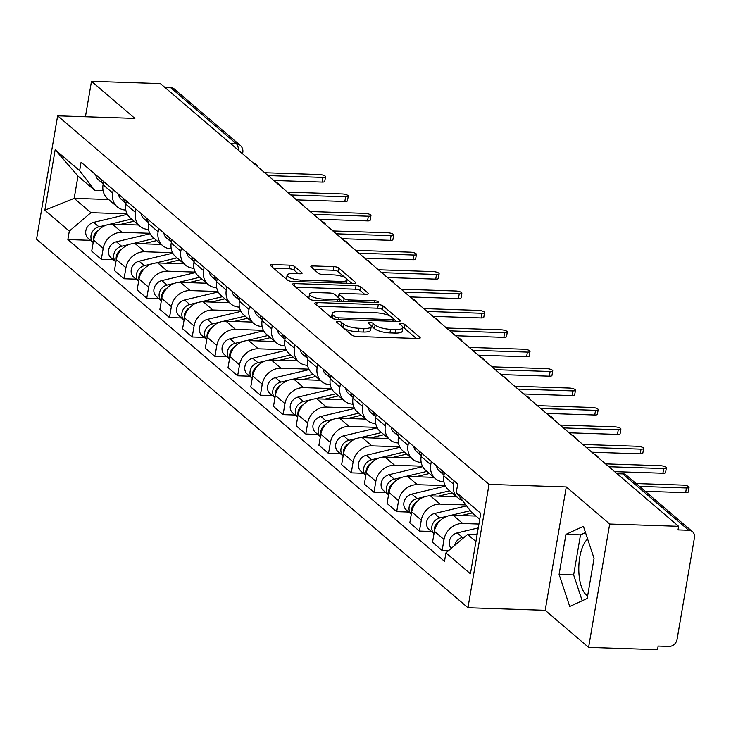 <?xml version="1.0" encoding="UTF-8"?>
<svg xmlns="http://www.w3.org/2000/svg" width="731" height="731" viewBox="0 0 731 731"><rect width="100%" height="100%" fill="white"/><g stroke="black" fill="none" stroke-linecap="round" stroke-linejoin="round"><path stroke-width="1.1" d="M338.115 321.384A2.613 0.749 9.7 0 0 336.534 321.795A2.613 0.749 9.7 0 0 336.735 322.161L351.922 335.136A3.737 1.069 9.7 0 0 356.755 336.47L417.958 338.508A3.737 1.069 9.7 0 0 420.215 337.914A3.737 1.069 9.7 0 0 419.923 337.402L404.736 324.418A2.613 0.749 9.7 0 0 401.356 323.486A2.613 0.749 9.7 0 0 399.775 323.897A2.613 0.749 9.7 0 0 399.976 324.262L401.94 325.944A11.961 3.417 9.7 0 1 402.854 327.598A11.961 3.417 9.7 0 1 395.635 329.489L390.537 329.315A11.961 3.417 9.7 0 1 375.085 325.048L373.112 323.367A2.613 0.749 9.7 0 0 369.731 322.435A2.613 0.749 9.7 0 0 368.159 322.846A2.613 0.749 9.7 0 0 368.351 323.212L370.325 324.893A11.961 3.417 9.7 0 1 371.229 326.547A11.961 3.417 9.7 0 1 364.011 328.438L358.912 328.265A11.961 3.417 9.7 0 1 343.46 323.997L341.496 322.316A2.613 0.749 9.7 0 0 338.115 321.384M587.642 595.875A29.697 12.299 91.9 0 1 586.326 594.952A29.697 12.299 91.9 0 1 578.815 567.192A29.697 12.299 91.9 0 1 587.642 539.039M294.62 266.504A3.737 1.069 9.7 0 0 289.787 265.17L272.617 264.595A3.737 1.069 9.7 0 0 270.369 265.189A3.737 1.069 9.7 0 0 270.653 265.7L287.521 280.119A3.737 1.069 9.7 0 0 292.345 281.453L353.548 283.491A3.737 1.069 9.7 0 0 355.805 282.897A3.737 1.069 9.7 0 0 355.522 282.376L338.654 267.966A3.737 1.069 9.7 0 0 333.82 266.632L313.078 265.947A3.737 1.069 9.7 0 0 310.83 266.532A3.737 1.069 9.7 0 0 311.114 267.053L318.332 273.22A3.737 1.069 9.7 0 0 323.157 274.554L333.446 274.893A9.996 2.86 9.7 0 1 347.124 279.845A9.996 2.86 9.7 0 1 341.094 281.426L300.806 280.092A9.996 2.86 9.7 0 1 287.128 275.139A9.996 2.86 9.7 0 1 293.158 273.558L299.865 273.778A3.737 1.069 9.7 0 0 302.122 273.184A3.737 1.069 9.7 0 0 301.839 272.672L294.62 266.504L294.008 270.095A3.737 1.069 9.7 0 0 289.174 268.761L273.622 268.25M566.287 486.937L545.198 610.312L588.601 647.392L609.691 524.017L566.287 486.937L489.039 484.37L57.639 115.827L134.888 118.395L91.485 81.315L160.418 83.608L678.624 526.311L678.012 529.902L688.748 530.258L622.775 473.898A7.612 3.152 -88.1 0 0 621.798 473.478L616.589 473.304M609.691 524.017L678.624 526.311M317.08 302.579A3.737 1.069 9.7 0 0 314.823 303.173A3.737 1.069 9.7 0 0 315.107 303.685L331.984 318.095A3.737 1.069 9.7 0 0 336.808 319.429L398.011 321.466A3.737 1.069 9.7 0 0 400.268 320.882A3.737 1.069 9.7 0 0 399.985 320.361L383.117 305.951A3.737 1.069 9.7 0 0 378.283 304.617L317.08 302.579L316.66 305.019M309.752 299.107L292.884 284.697A3.737 1.069 9.7 0 1 292.592 284.176A3.737 1.069 9.7 0 1 294.849 283.591L356.052 285.62A3.737 1.069 9.7 0 1 360.886 286.954L368.104 293.122A3.737 1.069 9.7 0 1 368.387 293.643A3.737 1.069 9.7 0 1 366.13 294.237L341.313 293.405A3.737 1.069 9.7 0 0 339.056 293.999A3.737 1.069 9.7 0 0 339.339 294.52L344.127 298.604A3.737 1.069 9.7 0 0 348.961 299.938L374.802 300.797A2.613 0.749 9.7 0 1 378.384 302.095A2.613 0.749 9.7 0 1 376.803 302.515L314.577 300.441A3.737 1.069 9.7 0 1 309.752 299.107M588.601 647.392L657.544 649.685L658.156 646.085L668.892 646.442A7.612 6.579 130.5 0 0 677.052 639.479L694.45 537.687A7.612 6.579 130.5 0 0 692.467 531.665A7.612 6.579 130.5 0 0 688.748 530.258M545.198 610.312L467.95 607.735L36.55 239.201L57.639 115.827M91.485 81.315L85.426 116.75M164.822 87.373L170.542 87.565A7.612 6.579 -49.5 0 1 174.261 88.972L240.234 145.332A7.612 6.579 130.5 0 0 236.524 143.934L170.542 87.565M462.431 500.452A17.517 15.141 -49.5 0 1 458.035 497.975A17.517 15.141 -49.5 0 1 453.485 484.123L454.042 480.843M475.982 516.049L453.165 515.291A17.517 15.141 130.5 0 0 434.397 531.309L444.009 539.515A17.517 15.141 -49.5 0 1 462.778 523.506L478.924 524.036M444.009 539.515L442.136 550.489L448.505 550.699M444.43 472.637L443.872 475.908A17.517 15.141 130.5 0 0 448.423 489.761L458.035 497.975M434.397 531.309L432.524 542.274L442.136 550.489M443.9 481.793L443.863 481.793A17.517 15.141 -49.5 0 1 435.32 478.558A17.517 15.141 -49.5 0 1 430.76 464.715L431.317 461.435M431.427 531.474L419.42 531.081L421.294 520.106A17.517 15.141 -49.5 0 1 440.053 504.088L465.875 504.947M421.705 453.229L421.147 456.5A17.517 15.141 130.5 0 0 425.707 470.353L435.32 478.558M456.61 496.751L430.44 495.883A17.517 15.141 130.5 0 0 411.681 511.892L409.808 522.866L419.42 531.081M421.175 462.385L421.147 462.385A17.517 15.141 -49.5 0 1 412.595 459.15A17.517 15.141 -49.5 0 1 408.035 445.307L408.602 442.027M408.702 512.065L396.695 511.663L398.569 500.698A17.517 15.141 -49.5 0 1 417.337 484.68L445.179 485.603M398.989 433.812L398.422 437.092A17.517 15.141 130.5 0 0 402.982 450.945L412.595 459.15M433.885 477.343L407.724 476.466A17.517 15.141 130.5 0 0 388.956 492.484L387.083 503.458L396.695 511.663M398.459 442.968L398.422 442.968A17.517 15.141 -49.5 0 1 389.879 439.742A17.517 15.141 -49.5 0 1 385.319 425.899L385.877 422.619M385.986 492.657L373.97 492.255L375.853 481.29A17.517 15.141 -49.5 0 1 394.612 465.272L422.463 466.195M376.264 414.404L375.707 417.684A17.517 15.141 130.5 0 0 380.266 431.528L389.879 439.742M411.169 457.926L384.999 457.058A17.517 15.141 130.5 0 0 366.24 473.076L364.358 484.041L373.97 492.255M375.734 423.56L375.707 423.56A17.517 15.141 -49.5 0 1 367.154 420.334A17.517 15.141 -49.5 0 1 362.594 406.482L363.161 403.21M363.261 473.249L351.255 472.847L353.128 461.873A17.517 15.141 -49.5 0 1 371.896 445.864L399.738 446.787M353.548 394.996L352.982 398.276A17.517 15.141 130.5 0 0 357.541 412.12L367.154 420.334M388.444 438.518L362.284 437.65A17.517 15.141 130.5 0 0 343.515 453.668L341.642 464.633L351.255 472.847M353.009 404.152L352.982 404.152A17.517 15.141 -49.5 0 1 344.438 400.926A17.517 15.141 -49.5 0 1 339.878 387.074L340.436 383.793M340.536 453.841L328.53 453.439L330.412 442.465A17.517 15.141 -49.5 0 1 349.171 426.447L377.022 427.379M330.823 375.588L330.266 378.859A17.517 15.141 130.5 0 0 334.825 392.711L344.438 400.926M365.728 419.11L339.559 418.242A17.517 15.141 130.5 0 0 320.799 434.251L318.917 445.225L328.53 453.439M330.293 384.744L330.266 384.744A17.517 15.141 -49.5 0 1 321.713 381.509A17.517 15.141 -49.5 0 1 317.153 367.666L317.72 364.385M317.821 434.424L305.814 434.031L307.687 423.057A17.517 15.141 -49.5 0 1 326.446 407.039L354.297 407.971M308.107 356.18L307.541 359.451A17.517 15.141 130.5 0 0 312.1 373.303L321.713 381.509M343.003 399.702L316.834 398.834A17.517 15.141 130.5 0 0 298.074 414.842L296.201 425.817L305.814 434.031M307.568 365.336L307.541 365.326A17.517 15.141 -49.5 0 1 298.997 362.101A17.517 15.141 -49.5 0 1 294.438 348.258L294.995 344.977M295.096 415.016L283.089 414.614L284.971 403.649A17.517 15.141 -49.5 0 1 303.73 387.631L331.582 388.554M285.382 336.763L284.825 340.043A17.517 15.141 130.5 0 0 289.385 353.895L298.997 362.101M320.279 380.294L294.118 379.416A17.517 15.141 130.5 0 0 275.359 395.434L273.476 406.409L283.089 414.614M284.852 345.918L284.825 345.918A17.517 15.141 -49.5 0 1 276.272 342.693A17.517 15.141 -49.5 0 1 271.713 328.84L272.279 325.569M272.38 395.608L260.373 395.206L262.246 384.241A17.517 15.141 -49.5 0 1 281.006 368.223L308.857 369.146M262.667 317.355L262.1 320.635A17.517 15.141 130.5 0 0 266.66 334.478L276.272 342.693M297.563 360.876L271.393 360.008A17.517 15.141 130.5 0 0 252.634 376.026L250.76 386.991L260.373 395.206M262.127 326.51L262.1 326.51A17.517 15.141 -49.5 0 1 253.547 323.285A17.517 15.141 -49.5 0 1 248.997 309.432L249.554 306.161M249.655 376.2L237.648 375.798L239.521 364.824A17.517 15.141 -49.5 0 1 258.29 348.815L286.141 349.738M239.942 297.946L239.384 301.227A17.517 15.141 130.5 0 0 243.935 315.07L253.547 323.285M274.838 341.468L248.677 340.6A17.517 15.141 130.5 0 0 229.909 356.618L228.035 367.583L237.648 375.798M239.412 307.102L239.375 307.102A17.517 15.141 -49.5 0 1 230.832 303.877A17.517 15.141 -49.5 0 1 226.272 290.024L226.829 286.744M226.939 356.783L214.932 356.39L216.805 345.416A17.517 15.141 -49.5 0 1 235.565 329.398L263.416 330.33M217.217 278.538L216.659 281.81A17.517 15.141 130.5 0 0 221.219 295.662L230.832 303.877M252.122 322.06L225.952 321.192A17.517 15.141 130.5 0 0 207.193 337.201L205.32 348.175L214.932 356.39M216.687 287.694L216.659 287.694A17.517 15.141 -49.5 0 1 208.107 284.46A17.517 15.141 -49.5 0 1 203.556 270.616L204.113 267.336M204.214 337.375L192.207 336.982L194.081 326.008A17.517 15.141 -49.5 0 1 212.849 309.99L240.691 310.922M194.501 259.121L193.943 262.402A17.517 15.141 130.5 0 0 198.494 276.254L208.107 284.46M229.397 302.652L203.236 301.784A17.517 15.141 130.5 0 0 184.468 317.793L182.595 328.767L192.207 336.982M193.971 268.286L193.934 268.277A17.517 15.141 -49.5 0 1 185.391 265.051A17.517 15.141 -49.5 0 1 180.831 251.208L181.389 247.928M181.498 317.967L169.491 317.565L171.365 306.6A17.517 15.141 -49.5 0 1 190.124 290.582L217.975 291.505M171.776 239.713L171.218 242.994A17.517 15.141 130.5 0 0 175.778 256.837L185.391 265.051M206.681 283.244L180.511 282.367A17.517 15.141 130.5 0 0 161.752 298.385L159.879 309.359L169.491 317.565M171.246 248.869L171.218 248.869A17.517 15.141 -49.5 0 1 162.666 245.643A17.517 15.141 -49.5 0 1 158.115 231.791L158.673 228.52M158.773 298.559L146.767 298.157L148.64 287.192A17.517 15.141 -49.5 0 1 167.408 271.174L195.25 272.096M149.06 220.305L148.503 223.585A17.517 15.141 130.5 0 0 153.053 237.429L162.666 245.643M183.956 263.827L157.795 262.959A17.517 15.141 130.5 0 0 139.027 278.977L137.154 289.942L146.767 298.157M148.53 229.461L148.494 229.461A17.517 15.141 -49.5 0 1 139.95 226.235A17.517 15.141 -49.5 0 1 135.39 212.383L135.948 209.112M136.057 279.151L124.051 278.749L125.924 267.774A17.517 15.141 -49.5 0 1 144.683 251.766L172.534 252.688M126.335 200.897L125.778 204.177A17.517 15.141 130.5 0 0 130.337 218.021L139.95 226.235M161.24 244.419L135.071 243.551A17.517 15.141 130.5 0 0 116.311 259.569L114.438 270.534L124.051 278.749M125.805 210.053L125.778 210.053A17.517 15.141 -49.5 0 1 117.225 206.827A17.517 15.141 -49.5 0 1 112.665 192.975L113.232 189.694M113.332 259.733L101.326 259.341L103.199 248.366A17.517 15.141 -49.5 0 1 121.967 232.348L149.809 233.28M103.619 181.489L103.053 184.76A17.517 15.141 130.5 0 0 107.612 198.613L117.225 206.827M138.515 225.011L112.355 224.143A17.517 15.141 130.5 0 0 93.586 240.152L91.713 251.126L101.326 259.341M479.737 519.257L471.385 512.12L456.281 492.447L457.725 483.995L81.086 162.236L79.642 170.689L94.738 190.362L77.989 176.052L74.178 198.357L90.927 212.666L127.093 213.872M477.096 534.736L467.566 534.425L475.927 541.561M456.281 492.447L480.751 513.354L470.417 573.78L445.956 552.874L467.566 534.425M90.927 212.666L69.308 231.115L67.864 239.567L444.503 561.326L445.956 552.874M69.308 231.115L44.847 210.217L55.172 149.791L79.642 170.689M489.039 484.37L467.95 607.735M559.096 574.447L569.723 606.492L587.203 598.461L594.056 558.383L583.42 526.338L565.94 534.37L559.096 574.447L573.643 574.932L582.205 600.754M108.663 199.508L74.178 198.357L44.847 210.217M103.089 190.645L94.738 190.362M90.617 240.325L67.864 239.567M77.989 176.052L55.172 149.791M585.485 532.561L580.496 534.854L573.643 574.932M580.496 534.854L565.94 534.37M344.1 328.447A11.961 3.417 9.7 0 0 358.3 331.865L358.912 328.265M371.229 326.547L370.617 330.138A11.961 3.417 9.7 0 1 363.398 332.029L358.3 331.865M402.854 327.598L402.233 331.189A11.961 3.417 9.7 0 1 395.023 333.089L389.925 332.916A11.961 3.417 9.7 0 1 374.464 328.648L372.499 326.967A2.613 0.749 9.7 0 0 371.247 326.382M416.332 338.453L404.124 328.018A2.613 0.749 9.7 0 0 402.863 327.433M390.327 316.231L382.496 309.542A3.737 1.069 9.7 0 0 377.671 308.208L318.086 306.225M396.394 321.412L393.845 319.237M335.163 316.916A2.613 0.749 9.7 0 0 338.544 317.848L392.273 319.639A2.613 0.749 9.7 0 0 393.854 319.219A2.613 0.749 9.7 0 0 393.653 318.862L391.578 317.09A11.961 3.417 9.7 0 0 376.127 312.822L339.403 311.598A11.961 3.417 9.7 0 0 332.185 313.489A11.961 3.417 9.7 0 0 333.098 315.143L335.163 316.916L334.78 319.182M332.185 313.489L331.572 317.09A11.961 3.417 9.7 0 0 331.746 317.894M295.854 287.237L355.44 289.22L356.052 285.62M364.513 294.182L360.273 290.554A3.737 1.069 9.7 0 0 355.44 289.22M339.056 293.999L338.444 297.599A3.737 1.069 9.7 0 0 338.435 297.654M339.659 298.906L342.537 301.373M315.554 292.555A9.996 2.86 9.7 0 0 309.524 294.136A9.996 2.86 9.7 0 0 323.203 299.089L337.402 299.555A3.737 1.069 9.7 0 0 339.65 298.97A3.737 1.069 9.7 0 0 339.367 298.449L334.579 294.355A3.737 1.069 9.7 0 0 329.754 293.021L315.554 292.555M309.524 294.136L308.911 297.727A9.996 2.86 9.7 0 0 309.222 298.659M298.248 273.723L294.008 270.095M287.128 275.139L286.506 278.73A9.996 2.86 9.7 0 0 286.616 279.352M345.196 277.679L338.042 271.566A3.737 1.069 9.7 0 0 333.208 270.232L314.092 269.593M351.931 283.436L347.015 279.233M477.242 533.877L474.035 534.635M464.715 536.865L462.458 537.395A9.521 8.224 130.5 0 0 454.682 545.427M478.266 527.901L457.213 532.917A9.521 8.224 130.5 0 0 449.885 539.451A9.521 8.224 130.5 0 0 451.246 548.351M639.479 486.398L686.436 487.961A4.377 1.252 9.7 0 0 689.077 487.266L688.282 491.945A4.377 1.252 -170.3 0 1 685.632 492.639L645.208 491.296M689.077 487.266A4.377 1.252 9.7 0 0 683.083 485.101L636.125 483.538M470.289 510.704L450.442 515.437M447.308 516.187L439.742 517.987A9.521 8.224 130.5 0 0 432.341 524.694A9.521 8.224 130.5 0 0 433.995 533.657L429.106 529.5A9.521 8.224 130.5 0 1 427.014 520.463A9.521 8.224 130.5 0 1 434.497 513.509L466.579 505.861M472.327 512.924L461.27 515.556M439.596 521.148A9.521 8.224 130.5 0 0 434.342 531.638M449.638 490.803L427.726 496.029M424.583 496.769L417.017 498.579A9.521 8.224 130.5 0 0 409.625 505.276A9.521 8.224 130.5 0 0 411.279 514.249L406.39 510.092A9.521 8.224 130.5 0 1 404.289 501.055A9.521 8.224 130.5 0 1 411.772 494.101L445.426 486.078M452.114 492.913L438.554 496.148M416.88 501.74A9.521 8.224 130.5 0 0 411.626 512.23M444.366 473.012A9.521 8.224 -49.5 0 1 444.293 472.518M608.886 466.725L663.711 468.553A4.377 1.252 9.7 0 0 666.352 467.858L665.557 472.537A4.377 1.252 -170.3 0 1 662.916 473.231L614.607 471.623M444.019 475.022A9.521 8.224 -49.5 0 1 441.816 470.408M444.019 475.04L439.13 470.865A9.521 8.224 -49.5 0 1 436.571 465.921M666.352 467.858A4.377 1.252 9.7 0 0 660.367 465.693L605.533 463.865M421.641 453.604A9.521 8.224 -49.5 0 1 421.577 453.11M586.161 447.317L640.996 449.145A4.377 1.252 9.7 0 0 643.636 448.45L642.832 453.129A4.377 1.252 -170.3 0 1 640.192 453.814L591.891 452.206M421.303 455.614A9.521 8.224 -49.5 0 1 419.101 450.99M421.294 455.632L416.405 451.456A9.521 8.224 -49.5 0 1 413.856 446.513M643.636 448.45A4.377 1.252 9.7 0 0 637.642 446.275L582.808 444.457M426.922 471.385L405.001 476.612M401.867 477.361L394.292 479.17A9.521 8.224 130.5 0 0 386.9 485.868A9.521 8.224 130.5 0 0 388.554 494.832L383.665 490.675A9.521 8.224 130.5 0 1 381.573 481.647A9.521 8.224 130.5 0 1 389.056 474.693L422.71 466.661M429.399 473.505L415.829 476.74M394.155 482.323A9.521 8.224 130.5 0 0 388.901 492.822M404.197 451.977L382.286 457.204M379.142 457.953L371.576 459.762A9.521 8.224 130.5 0 0 364.184 466.46A9.521 8.224 130.5 0 0 365.838 475.424L360.95 471.267A9.521 8.224 130.5 0 1 358.848 462.239A9.521 8.224 130.5 0 1 366.332 455.276L399.985 447.253M406.674 454.097L393.114 457.332M371.439 462.915A9.521 8.224 130.5 0 0 366.176 473.414M381.481 432.569L359.561 437.796M356.426 438.545L348.851 440.345A9.521 8.224 130.5 0 0 341.459 447.052A9.521 8.224 130.5 0 0 343.113 456.016M377.269 427.845L343.616 435.868A9.521 8.224 130.5 0 0 336.132 442.822A9.521 8.224 130.5 0 0 338.225 451.859L343.113 456.034M383.958 434.689L370.389 437.924M348.714 443.507A9.521 8.224 130.5 0 0 343.46 453.997M398.925 434.187A9.521 8.224 -49.5 0 1 398.852 433.702M563.446 427.909L618.271 429.727A4.377 1.252 9.7 0 0 620.911 429.042L620.116 433.711A4.377 1.252 -170.3 0 1 617.476 434.406L569.166 432.798M391.131 427.105A9.521 8.224 -49.5 0 0 393.689 432.048L398.578 436.224A9.521 8.224 -49.5 0 1 396.376 431.582M620.911 429.042A4.377 1.252 9.7 0 0 614.926 426.867L560.092 425.049M376.2 414.779A9.521 8.224 -49.5 0 1 376.127 414.294M540.721 408.501L595.555 410.319A4.377 1.252 9.7 0 0 598.196 409.625L597.391 414.303A4.377 1.252 -170.3 0 1 594.751 414.998L546.45 413.39M368.415 407.697A9.521 8.224 -49.5 0 0 370.964 412.64L375.853 416.816A9.521 8.224 -49.5 0 1 373.651 412.174M598.196 409.625A4.377 1.252 9.7 0 0 592.201 407.459L537.367 405.632M353.484 395.37A9.521 8.224 -49.5 0 1 353.411 394.877M517.996 389.084L572.83 390.911A4.377 1.252 9.7 0 0 575.471 390.217L574.676 394.895A4.377 1.252 -170.3 0 1 572.035 395.59L523.725 393.982M345.69 388.289A9.521 8.224 -49.5 0 0 348.248 393.232L353.137 397.408A9.521 8.224 -49.5 0 1 350.935 392.766M575.471 390.217A4.377 1.252 9.7 0 0 569.486 388.051L514.651 386.224M358.757 413.161L336.845 418.388M333.701 419.137L326.136 420.937A9.521 8.224 130.5 0 0 318.743 427.635A9.521 8.224 130.5 0 0 320.397 436.608M354.544 408.437L320.891 416.46A9.521 8.224 130.5 0 0 313.407 423.413A9.521 8.224 130.5 0 0 315.5 432.45L320.388 436.626M361.233 415.272L347.673 418.507M325.999 424.099A9.521 8.224 130.5 0 0 320.735 434.589M330.759 375.962A9.521 8.224 -49.5 0 1 330.686 375.469M495.28 369.676L550.114 371.503A4.377 1.252 9.7 0 0 552.755 370.809L551.951 375.487A4.377 1.252 -170.3 0 1 549.31 376.182L501.009 374.574M322.974 368.872A9.521 8.224 -49.5 0 0 325.523 373.815L330.412 377.991A9.521 8.224 -49.5 0 1 328.21 373.358M552.755 370.809A4.377 1.252 9.7 0 0 546.761 368.643L491.926 366.816M336.041 393.753L314.12 398.98M310.986 399.72L303.411 401.529A9.521 8.224 130.5 0 0 296.018 408.227A9.521 8.224 130.5 0 0 297.672 417.191M331.828 389.029L298.166 397.052A9.521 8.224 130.5 0 0 290.691 404.005A9.521 8.224 130.5 0 0 292.784 413.042L297.672 417.209M338.517 395.864L324.948 399.099M303.274 404.691A9.521 8.224 130.5 0 0 298.02 415.181M308.043 356.554A9.521 8.224 -49.5 0 1 307.97 356.061M472.555 350.268L527.389 352.095A4.377 1.252 9.7 0 0 530.03 351.401L529.235 356.07A4.377 1.252 -170.3 0 1 526.594 356.765L478.284 355.156M307.696 358.565A9.521 8.224 -49.5 0 1 305.494 353.941M307.696 358.583L302.808 354.407A9.521 8.224 -49.5 0 1 300.249 349.464M530.03 351.401A4.377 1.252 9.7 0 0 524.045 349.226L469.211 347.408M313.316 374.336L291.404 379.563M288.261 380.312L280.695 382.121A9.521 8.224 130.5 0 0 273.303 388.819A9.521 8.224 130.5 0 0 274.957 397.783L270.059 393.625A9.521 8.224 130.5 0 1 267.966 384.597A9.521 8.224 130.5 0 1 275.45 377.644L309.103 369.612M315.792 376.456L302.232 379.691M280.558 385.274A9.521 8.224 130.5 0 0 275.295 395.773M285.318 337.137A9.521 8.224 -49.5 0 1 285.245 336.653M449.839 330.86L504.673 332.678A4.377 1.252 9.7 0 0 507.314 331.993L506.51 336.662A4.377 1.252 -170.3 0 1 503.869 337.356L455.568 335.748M284.971 339.157A9.521 8.224 -49.5 0 1 282.769 334.533M284.971 339.175L280.083 334.999A9.521 8.224 -49.5 0 1 277.524 330.056M507.314 331.993A4.377 1.252 9.7 0 0 501.32 329.818L446.486 328M290.6 354.928L268.679 360.155M265.545 360.904L257.97 362.713A9.521 8.224 130.5 0 0 250.578 369.411A9.521 8.224 130.5 0 0 252.232 378.375L247.343 374.217A9.521 8.224 130.5 0 1 245.241 365.189A9.521 8.224 130.5 0 1 252.725 358.227L286.388 350.204M293.076 357.048L279.507 360.282M257.833 365.865A9.521 8.224 130.5 0 0 252.579 376.355M262.603 317.729A9.521 8.224 -49.5 0 1 262.53 317.236M427.114 311.443L481.948 313.27A4.377 1.252 9.7 0 0 484.589 312.576L483.794 317.254A4.377 1.252 -170.3 0 1 481.153 317.948L432.843 316.34M254.808 310.648A9.521 8.224 -49.5 0 0 257.367 315.591L262.246 319.767A9.521 8.224 -49.5 0 1 260.053 315.125M484.589 312.576A4.377 1.252 9.7 0 0 478.595 310.41L423.77 308.583M267.875 335.52L245.954 340.747M242.82 341.496L235.254 343.296A9.521 8.224 130.5 0 0 227.862 350.003A9.521 8.224 130.5 0 0 229.516 358.967M263.663 330.796L230.009 338.818A9.521 8.224 130.5 0 0 222.526 345.772A9.521 8.224 130.5 0 0 224.618 354.809L229.507 358.985M270.351 337.64L256.791 340.865M235.117 346.457A9.521 8.224 130.5 0 0 229.854 356.947M239.878 298.321A9.521 8.224 -49.5 0 1 239.805 297.828M404.398 292.034L459.232 293.862A4.377 1.252 9.7 0 0 461.873 293.168L461.069 297.846A4.377 1.252 -170.3 0 1 458.428 298.54L410.128 296.932M232.083 291.24A9.521 8.224 -49.5 0 0 234.642 296.183L239.53 300.359A9.521 8.224 -49.5 0 1 237.328 295.717M461.873 293.168A4.377 1.252 9.7 0 0 455.879 291.002L401.045 289.174M245.159 316.112L223.238 321.338M220.104 322.088L212.529 323.888A9.521 8.224 130.5 0 0 205.137 330.586A9.521 8.224 130.5 0 0 206.791 339.559M240.938 311.388L207.284 319.41A9.521 8.224 130.5 0 0 199.801 326.364A9.521 8.224 130.5 0 0 201.902 335.401L206.791 339.577M247.635 318.223L234.066 321.457M212.392 327.049A9.521 8.224 130.5 0 0 207.138 337.539M217.153 278.913A9.521 8.224 -49.5 0 1 217.089 278.42M381.673 272.626L436.508 274.454A4.377 1.252 9.7 0 0 439.148 273.76L438.353 278.438A4.377 1.252 -170.3 0 1 435.713 279.123L387.403 277.524M216.815 280.923A9.521 8.224 -49.5 0 1 214.612 276.309M216.805 280.942L211.917 276.766A9.521 8.224 -49.5 0 1 209.368 271.822M439.148 273.76A4.377 1.252 9.7 0 0 433.154 271.594L378.329 269.766M222.434 296.704L200.513 301.93M197.379 302.671L189.813 304.48A9.521 8.224 130.5 0 0 182.412 311.178A9.521 8.224 130.5 0 0 184.066 320.141M218.222 291.98L184.568 300.002A9.521 8.224 130.5 0 0 177.085 306.956A9.521 8.224 130.5 0 0 179.177 315.984L184.066 320.16M224.91 298.815L211.341 302.049M189.667 307.632A9.521 8.224 130.5 0 0 184.413 318.131M194.437 259.505A9.521 8.224 -49.5 0 1 194.364 259.012M358.958 253.218L413.783 255.046A4.377 1.252 9.7 0 0 416.432 254.351L415.628 259.021A4.377 1.252 -170.3 0 1 412.988 259.715L364.678 258.107M186.643 252.414A9.521 8.224 -49.5 0 0 189.201 257.358L194.09 261.534A9.521 8.224 -49.5 0 1 191.887 256.892M416.432 254.351A4.377 1.252 9.7 0 0 410.438 252.177L355.604 250.358M199.718 277.287L177.797 282.513M174.663 283.262L167.088 285.072A9.521 8.224 130.5 0 0 159.696 291.77A9.521 8.224 130.5 0 0 161.35 300.733M195.497 272.562L161.843 280.585A9.521 8.224 130.5 0 0 154.36 287.548A9.521 8.224 130.5 0 0 156.461 296.576L161.35 300.752M202.185 279.406L188.625 282.641M166.951 288.224A9.521 8.224 130.5 0 0 161.697 298.723M171.712 240.088A9.521 8.224 -49.5 0 1 171.648 239.604M336.233 233.81L391.067 235.629A4.377 1.252 9.7 0 0 393.707 234.934L392.903 239.613A4.377 1.252 -170.3 0 1 390.263 240.307L341.962 238.699M171.374 242.107A9.521 8.224 -49.5 0 1 169.172 237.484M171.365 242.125L166.476 237.95A9.521 8.224 -49.5 0 1 163.927 233.006M393.707 234.934A4.377 1.252 9.7 0 0 387.713 232.769L332.888 230.941M176.993 257.879L155.073 263.105M151.938 263.854L144.363 265.655A9.521 8.224 130.5 0 0 136.971 272.361A9.521 8.224 130.5 0 0 138.625 281.325L133.736 277.168A9.521 8.224 130.5 0 1 131.644 268.14A9.521 8.224 130.5 0 1 139.128 261.177L172.781 253.154M179.47 259.998L165.9 263.233M144.226 268.816A9.521 8.224 130.5 0 0 138.972 279.306M148.996 220.68A9.521 8.224 -49.5 0 1 148.923 220.186M313.517 214.393L368.342 216.221A4.377 1.252 9.7 0 0 370.982 215.526L370.188 220.205A4.377 1.252 -170.3 0 1 367.547 220.899L319.237 219.291M148.649 222.699A9.521 8.224 -49.5 0 1 146.447 218.076M148.649 222.717L143.76 218.542A9.521 8.224 -49.5 0 1 141.202 213.598M370.982 215.526A4.377 1.252 9.7 0 0 364.997 213.361L310.163 211.533M154.268 238.47L132.357 243.697M129.213 244.446L121.648 246.246A9.521 8.224 130.5 0 0 114.255 252.953A9.521 8.224 130.5 0 0 115.909 261.917L111.021 257.76A9.521 8.224 130.5 0 1 108.919 248.723A9.521 8.224 130.5 0 1 116.403 241.769L150.056 233.746M156.745 240.581L143.185 243.816M121.51 249.408A9.521 8.224 130.5 0 0 116.256 259.898M126.271 201.272A9.521 8.224 -49.5 0 1 126.198 200.778M290.792 194.985L345.626 196.813A4.377 1.252 9.7 0 0 348.267 196.118L347.463 200.797A4.377 1.252 -170.3 0 1 344.822 201.491L296.521 199.883M125.933 203.282A9.521 8.224 -49.5 0 1 123.731 198.668M125.924 203.3L121.035 199.134A9.521 8.224 -49.5 0 1 118.486 194.19M348.267 196.118A4.377 1.252 9.7 0 0 342.272 193.953L287.438 192.125M131.553 219.062L109.632 224.289M106.498 225.038L98.923 226.838A9.521 8.224 130.5 0 0 91.53 233.536A9.521 8.224 130.5 0 0 93.184 242.509L88.296 238.352A9.521 8.224 130.5 0 1 86.203 229.315A9.521 8.224 130.5 0 1 93.687 222.361L127.34 214.338M134.029 221.173L120.46 224.408M98.786 230A9.521 8.224 130.5 0 0 93.531 240.49M103.555 181.864A9.521 8.224 -49.5 0 1 103.482 181.37M268.067 175.577L322.901 177.405A4.377 1.252 9.7 0 0 325.542 176.71L324.747 181.389A4.377 1.252 -170.3 0 1 322.106 182.074L273.796 180.475M95.761 174.773A9.521 8.224 -49.5 0 0 98.319 179.716L103.208 183.892A9.521 8.224 -49.5 0 1 101.006 179.259M325.542 176.71A4.377 1.252 9.7 0 0 319.557 174.545L264.723 172.717M116.311 259.569L125.924 267.774M139.027 278.977L148.64 287.192M161.752 298.385L171.365 306.6M184.468 317.793L194.081 326.008M207.193 337.201L216.805 345.416M229.909 356.618L239.521 364.824M252.634 376.026L262.246 384.241M275.359 395.434L284.971 403.649M298.074 414.842L307.687 423.057M320.799 434.251L330.412 442.465M343.515 453.668L353.128 461.873M366.24 473.076L375.853 481.29M388.956 492.484L398.569 500.698M411.681 511.892L421.294 520.106M93.586 240.152L103.199 248.366M112.355 224.143L121.967 232.348M135.071 243.551L144.683 251.766M125.778 204.177L135.39 212.383M157.795 262.959L167.408 271.174M148.503 223.585L158.115 231.791M180.511 282.367L190.124 290.582M171.218 242.994L180.831 251.208M203.236 301.784L212.849 309.99M193.943 262.402L203.556 270.616M225.952 321.192L235.565 329.398M216.659 281.81L226.272 290.024M248.677 340.6L258.29 348.815M239.384 301.227L248.997 309.432M271.393 360.008L281.006 368.223M262.1 320.635L271.713 328.84M294.118 379.416L303.73 387.631M284.825 340.043L294.438 348.258M316.834 398.834L326.446 407.039M307.541 359.451L317.153 367.666M339.559 418.242L349.171 426.447M330.266 378.859L339.878 387.074M362.284 437.65L371.896 445.864M352.982 398.276L362.594 406.482M384.999 457.058L394.612 465.272M375.707 417.684L385.319 425.899M407.724 476.466L417.337 484.68M398.422 437.092L408.035 445.307M430.44 495.883L440.053 504.088M421.147 456.5L430.76 464.715M453.165 515.291L462.778 523.506M443.872 475.908L453.485 484.123M103.053 184.76L112.665 192.975M617.055 473.706L622.775 473.898A7.612 6.579 130.5 0 1 626.494 475.305A7.612 7.612 0 0 0 621.798 473.478M230.804 143.742L236.524 143.934A7.612 3.152 -88.1 0 1 238.452 150.275M240.234 145.332A7.612 7.612 0 0 1 242.802 152.404A7.612 2.175 -170.3 0 1 241.888 153.208M342.876 327.406L343.46 323.997M363.398 332.029L364.011 328.438M372.499 326.967L373.112 323.367M374.464 328.648L375.085 325.048M389.925 332.916L390.537 329.315M395.023 333.089L395.635 329.489M404.124 328.018L404.736 324.418M419.768 338.307L419.923 337.402M340.911 325.724L341.496 322.316M377.671 308.208L378.283 304.617M382.496 309.542L383.117 305.951M399.83 321.274L399.985 320.361M338.27 319.484L338.544 317.848M391.99 321.265L392.273 319.639M332.532 318.451L333.098 315.143M294.438 286.022L294.849 283.591M360.273 290.554L360.886 286.954M367.949 294.036L368.104 293.122M338.755 297.928L339.339 294.52M343.652 301.41L344.127 298.604M348.678 301.574L348.961 299.938M374.519 302.433L374.802 300.797M322.928 300.715L323.203 299.089M337.119 301.19L337.402 299.555M301.684 273.577L301.839 272.672M300.523 281.718L300.806 280.092M340.82 283.061L341.094 281.426M312.667 268.378L313.078 265.947M333.208 270.232L333.82 266.632M338.042 271.566L338.654 267.966M355.367 283.29L355.522 282.376M272.206 267.034L272.617 264.595M289.174 268.761L289.787 265.17M462.458 537.395L457.213 532.917M686.436 487.961L685.632 492.639M439.742 517.987L434.497 513.509M417.017 498.579L411.772 494.101M663.711 468.553L662.916 473.231M640.996 449.145L640.192 453.814M394.292 479.17L389.056 474.693M371.576 459.762L366.332 455.276M348.851 440.345L343.616 435.868M618.271 429.727L617.476 434.406M595.555 410.319L594.751 414.998M572.83 390.911L572.035 395.59M326.136 420.937L320.891 416.46M550.114 371.503L549.31 376.182M303.411 401.529L298.166 397.052M527.389 352.095L526.594 356.765M280.695 382.121L275.45 377.644M504.673 332.678L503.869 337.356M257.97 362.713L252.725 358.227M481.948 313.27L481.153 317.948M235.254 343.296L230.009 338.818M459.232 293.862L458.428 298.54M212.529 323.888L207.284 319.41M436.508 274.454L435.713 279.123M189.813 304.48L184.568 300.002M413.783 255.046L412.988 259.715M167.088 285.072L161.843 280.585M391.067 235.629L390.263 240.307M144.363 265.655L139.128 261.177M368.342 216.221L367.547 220.899M121.648 246.246L116.403 241.769M345.626 196.813L344.822 201.491M98.923 226.838L93.687 222.361M322.901 177.405L322.106 182.074M598.698 458.026A7.612 7.612 0 0 0 594.221 454.198M575.973 438.609A7.612 7.612 0 0 0 571.496 434.79M553.257 419.201A7.612 7.612 0 0 0 548.78 415.382M530.532 399.793A7.612 7.612 0 0 0 526.055 395.974M507.817 380.385A7.612 7.612 0 0 0 503.339 376.556M485.092 360.977A7.612 7.612 0 0 0 480.614 357.148M462.367 341.56A7.612 7.612 0 0 0 457.898 337.74M439.651 322.152A7.612 7.612 0 0 0 435.173 318.332M416.926 302.744A7.612 7.612 0 0 0 412.458 298.924M394.21 283.336A7.612 7.612 0 0 0 389.733 279.507M371.485 263.928A7.612 7.612 0 0 0 367.017 260.099M348.769 244.51A7.612 7.612 0 0 0 344.292 240.691M326.044 225.102A7.612 7.612 0 0 0 321.567 221.283M303.328 205.694A7.612 7.612 0 0 0 298.851 201.875M280.603 186.286A7.612 7.612 0 0 0 276.126 182.458M257.888 166.878A7.612 7.612 0 0 0 253.41 163.05M242.802 152.404L242.564 153.784M626.494 475.305L692.467 531.665M393.488 321.32L393.854 319.219M339.257 301.263L339.65 298.97M346.54 283.253L347.124 279.845"/></g></svg>
